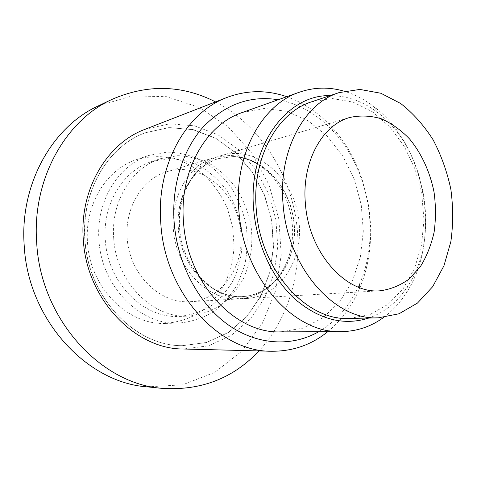 <?xml version="1.0" encoding="UTF-8"?>
<svg xmlns="http://www.w3.org/2000/svg" width="477" height="477" viewBox="0 0 477 477"><rect width="100%" height="100%" fill="white"/><g stroke="black" fill="none" stroke-linecap="round" stroke-linejoin="round"><path stroke-width="0.36" stroke-dasharray="2.38 1.79" d="M383.562 317.485C392.523 310.891 400.185 302.579 406.547 292.544C441.905 238.691 425.657 145.557 374.147 106.854C364.762 99.568 354.739 94.345 344.072 91.173M242.262 112.512L264.592 108.41L287.065 111.397L308.315 120.931L327.192 136.154L342.754 156.009L354.274 179.31L361.232 204.782L363.307 231.101L360.362 256.924L352.443 280.881L339.845 301.595L323.072 317.765L302.943 328.188L280.542 331.885M299.157 223.474C296.515 180.485 257.491 144.054 221.352 155.556C195.648 162.526 176.532 193.912 179.531 227.839C181.898 268.026 214.978 301.41 246.287 298.477C279.152 297.088 303.02 260.788 299.157 223.474M240.813 232.985C238.607 193.59 201.461 160.683 167.105 171.631C140.488 179.149 122.1 212.253 128.039 245.47C133.697 278.741 162.216 303.658 189.804 301.714C221.048 300.409 244.23 267.15 240.813 232.985M292.306 224.589C293.289 236.562 291.888 247.98 288.114 258.838C278.944 282.891 262.779 296.229 239.633 298.858C210.78 300.921 180.562 273.691 174.379 237.385C167.904 201.133 187.115 165.275 214.954 157.446L229.836 155.436C247.092 156.247 261.855 163.993 274.126 178.678C284.602 191.82 290.66 207.125 292.306 224.589M113.723 238.363C116.078 282.128 152.819 318.487 188.409 316.12C199.958 314.969 210.691 311.398 220.601 305.411C229.765 298.214 237.337 289.342 243.312 278.789C250.956 262.111 253.514 243.002 250.771 224.053C248.01 211.579 243.413 199.952 236.98 189.172C229.61 179.149 220.923 170.885 210.917 164.368C200.364 159.079 189.333 156.188 177.826 155.687L160.916 158.555C132.069 167.212 110.652 201.544 113.723 238.363M330.072 95.633C347.161 95.633 363.116 101.351 377.951 112.787C425.836 148.568 441.052 235.787 408.121 285.675C398.039 301.458 384.957 312.244 368.882 318.028M311.696 101.792L332.278 98.542L352.968 102.072L372.543 111.839L389.971 127.007L404.395 146.57L415.157 169.377L421.781 194.217L423.958 219.831L421.555 244.934L414.608 268.223L403.351 288.4L388.242 304.219L369.973 314.546L349.504 318.457M84.876 239.692C80.983 191.194 108.231 146.051 145.193 132.803L168.941 127.627L192.929 129.643L215.634 138.342L235.775 152.902L252.303 172.257L264.425 195.194L271.568 220.428L273.393 246.585L269.755 272.278L260.758 296.086L246.74 316.603L228.322 332.481L206.44 342.498L182.339 345.67C135.528 346.362 87.935 297.773 84.876 239.692M85.025 239.663C88.09 297.761 135.689 346.368 182.512 345.676L206.613 342.498L228.501 332.481L246.925 316.597L260.943 296.074L269.94 272.26L273.577 246.561L271.753 220.392L264.61 195.159L252.482 172.209L235.954 152.849L215.807 138.282L193.096 129.577L169.108 127.568L145.354 132.743C108.386 145.992 81.132 191.146 85.025 239.663M105.304 239.997C107.593 283.016 143.881 318.749 179.143 316.418C190.585 315.285 201.222 311.767 211.055 305.87C220.153 298.787 227.672 290.046 233.611 279.653C241.219 263.226 243.783 244.409 241.082 225.746C238.357 213.463 233.813 202.015 227.446 191.408C220.147 181.552 211.544 173.425 201.634 167.033C191.176 161.846 180.246 159.02 168.846 158.555L152.091 161.411C123.519 169.997 102.311 203.798 105.304 239.997M98.966 240.271C95.77 201.33 118.403 164.988 148.943 155.407L167.23 152.091C179.686 152.491 191.623 155.49 203.053 161.083C213.881 167.999 223.278 176.818 231.244 187.527C238.19 199.058 243.145 211.508 246.114 224.87C247.849 238.446 247.402 251.832 244.773 265.039L237.898 283.499C231.387 294.798 223.153 304.278 213.177 311.946C202.403 318.302 190.746 322.029 178.213 323.132C140.304 325.189 101.422 286.629 98.966 240.271M87.524 242.513C89.873 287.762 128.08 325.397 165.483 323.394C177.855 322.309 189.369 318.66 200.018 312.447C209.88 304.946 218.043 295.662 224.494 284.602C229.807 272.814 233.009 260.293 234.1 247.038L232.722 227.207L227.296 208.073C221.781 195.975 214.531 185.279 205.539 175.983C195.725 167.767 184.903 161.792 173.085 158.078C160.958 155.836 148.89 156.301 136.881 159.473C106.753 168.936 84.435 204.496 87.524 242.513M215.55 101.893C257.246 123.603 286.957 167.797 295.561 216.242C303.873 264.735 290.887 316.376 259.011 350.929M147.333 386.871L182.518 384.832L214.656 372.424L241.744 351.257L262.38 323.275L275.682 290.553L281.209 255.165L278.878 219.152L268.873 184.474L251.689 153.051L228.089 126.769L199.195 107.426L166.539 96.688L132.099 95.895L98.304 105.894M327.771 331.694C341.371 320.502 351.901 306.246 359.354 288.925C381.952 237.337 369.705 167.129 330.966 126.25C318.087 112.477 303.354 102.627 286.766 96.7M278.204 99.741C298.87 103.706 317.056 114.045 332.761 130.758C369.252 169.168 380.843 235.572 359.515 284.065C350.398 305.113 336.786 321.003 318.684 331.73M145.062 129.309L169.645 123.823L194.485 125.821L218.001 134.782L238.852 149.826L255.964 169.842L268.503 193.573L275.897 219.67L277.781 246.734L274.019 273.309L264.699 297.94L250.169 319.155L231.077 335.546L208.383 345.837L183.395 349.003M233.146 156.593L218.901 158.501C191.7 166.05 172.936 201.091 179.269 236.532C185.314 272.027 214.841 298.638 242.984 296.533C274.364 294.601 297.046 260.77 294.118 224.983C291.62 189.172 264.282 157.172 233.146 156.593M233.301 156.551C264.437 157.13 291.787 189.136 294.279 224.953C297.213 260.752 274.525 294.589 243.145 296.521C212.766 299.467 180.676 267.203 178.392 228.352C175.494 195.534 194.073 165.143 219.056 158.453L233.301 156.551M246.287 298.477L380.151 290.785M221.352 155.556L349.903 117.449M189.804 301.714L239.633 298.858M167.105 171.631L214.954 157.446M377.951 112.787L374.147 106.854M408.121 285.675L406.547 292.544M179.143 316.418L188.409 316.12M152.091 161.411L160.916 158.555M165.483 323.394L178.213 323.132M136.881 159.473L148.943 155.407M288.114 258.838C285.502 265.778 282.086 271.991 277.87 277.495C274.728 281.156 271.985 283.952 269.648 285.872L266.738 288.084C265.683 289.336 253.335 296.342 242.984 296.533L243.145 296.521C215.425 299.914 181.886 268.247 179.59 227.863C178.994 217.065 180.127 206.779 183.001 197.019C185.213 190.728 187.902 185.04 191.056 179.948L196.333 173.097C203.089 165.787 210.667 160.91 219.056 158.453L232.06 156.689C247.867 157.124 261.891 164.452 274.126 178.678M332.761 130.758L330.966 126.25M359.515 284.065L359.354 288.925"/><path stroke-width="0.72" d="M344.072 91.173C329.088 86.802 314.23 87.136 299.49 92.18C261.825 104.433 233.813 155.079 238.911 211.108C243.288 278.008 294.249 333.876 341.276 331.64C356.85 331.39 370.945 326.673 383.562 317.485M341.276 331.64L280.542 331.885C235.221 333.87 187.205 283.028 183.514 222.115C179.06 171.082 205.998 124.408 242.262 112.512L299.49 92.18M305.429 203.935C301.416 162.418 322.023 124.873 349.903 117.449C360.326 115.213 370.784 115.655 381.278 118.767C391.516 123.31 400.924 130.012 409.499 138.879C421.519 153.421 430.027 171.964 434.04 192.076C435.883 205.635 435.906 218.967 434.124 232.084C431.291 244.779 426.772 256.203 420.547 266.363L409.224 278.92C400.406 285.401 390.717 289.36 380.151 290.785C346.254 294.22 308.869 253.126 305.429 203.935M368.882 318.028C344.024 325.958 319.483 319.739 295.245 299.371C272.677 278.902 256.644 244.868 253.704 209.695C247.664 146.821 286.594 94.452 330.072 95.633M378.327 317.825L349.504 318.457C306.824 321.254 260.347 270.477 256.298 209.636C251.57 158.537 277.203 112.328 311.696 101.792L339.028 92.627L359.897 89.426L380.873 93.253L400.722 103.527C413.076 113.246 423.856 125.308 433.056 139.719C441.147 155.114 447.074 171.589 450.831 189.148C453.239 206.935 453.245 224.446 450.848 241.672L443.95 265.778L432.681 286.677L417.482 303.068L399.04 313.771L378.327 317.825C335.069 320.741 287.464 267.794 283.099 204.394C278.079 151.155 304.052 103.265 339.028 92.627M259.011 350.929C233.235 378.309 201.061 390.788 162.496 388.367C101.118 384.379 40.545 319.286 36.681 242.59C31.917 179.334 65.599 120.359 112.059 99.353C147.53 84.012 182.029 84.858 215.55 101.893M112.059 99.353L98.304 105.894C52.643 126.566 19.623 183.961 24.19 245.327C27.863 319.727 87.005 382.9 147.333 386.871L162.496 388.367M286.766 96.7C266.882 89.813 246.997 90.04 227.124 97.391C186.203 112.184 155.866 165.43 160.827 223.677C164.964 293.522 219.503 351.984 271.419 351.245C292.61 351.43 311.392 344.913 327.771 331.694M318.684 331.73C291.996 346.952 257.353 345.503 228.018 324.712C198.784 303.867 177.372 264.127 174.159 222.419C171.428 185.732 182.685 150.04 202.981 127.222C224.941 104.403 250.014 95.245 278.204 99.741M271.419 351.245L183.395 349.003C135.295 349.438 86.444 299.335 83.296 239.502C79.301 189.578 107.194 143.136 145.062 129.309L227.124 97.391"/></g></svg>
